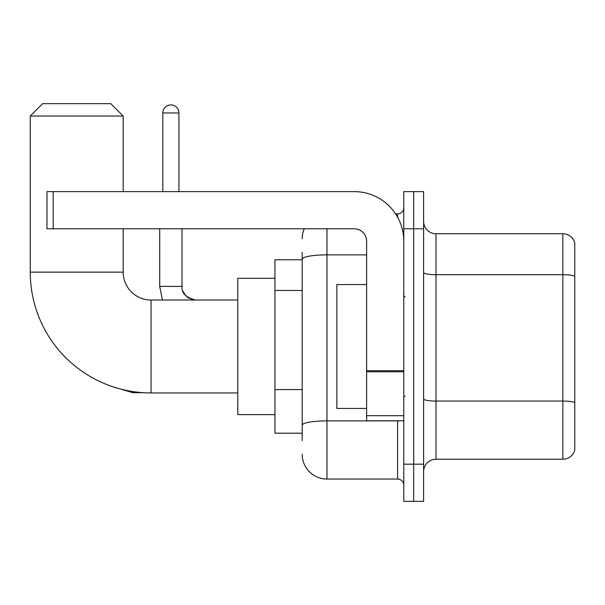 <?xml version="1.0" encoding="UTF-8"?>
<svg xmlns="http://www.w3.org/2000/svg" width="605" height="605" viewBox="0 0 605 605"><rect width="100%" height="100%" fill="white"/><g stroke="black" fill="none" stroke-linecap="round" stroke-linejoin="round"><path stroke-width="0.91" d="M302.19 440.637L302.19 259.174L302.19 259.757L274.935 259.757L274.935 433.203L302.19 433.203M403.777 464.179L403.777 501.348L413.691 501.348L413.691 464.179L413.691 501.348L423.606 501.348L423.606 464.179L413.691 464.179L413.691 228.788L413.691 464.179L403.777 464.179L403.777 228.788L413.691 228.788L413.691 191.619L413.691 228.788L423.606 228.788L423.606 464.179M423.606 228.788L423.606 191.619L403.777 191.619L403.777 228.788M326.965 228.788L326.965 479.047L397.583 479.047L397.583 420.815M395.609 213.92L397.583 213.92A6.194 6.194 0 0 0 403.777 207.727M302.19 429.489L302.19 425.186A24.775 4.303 180 0 1 326.965 420.883L397.583 420.883A6.194 1.074 0 0 0 399.739 420.815M366.615 254.871L326.965 254.871A24.775 4.303 180 0 0 302.19 259.174L302.19 252.323M403.777 485.24A6.194 6.194 0 0 0 397.583 479.047M302.19 238.695A24.775 24.775 0 0 1 304.262 228.788M326.965 479.047A24.775 24.775 0 0 1 302.19 454.264M423.606 471.613A12.387 12.387 0 0 1 435.993 459.225L562.854 459.225L562.854 233.742L435.993 233.742A12.387 12.387 0 0 1 423.606 221.354A12.387 12.387 0 0 0 435.993 233.742L435.993 459.225M574.75 242.658A12.387 12.387 0 0 0 562.854 233.742A12.387 12.387 0 0 1 574.75 242.658L574.75 450.302A12.387 12.387 0 0 1 562.854 459.225M574.75 276.409L574.75 402.612A12.387 2.148 180 0 0 562.854 401.062L435.993 401.062A12.387 2.148 -0 0 1 423.606 398.907M237.765 392.94L151.046 392.94A120.796 120.796 0 0 1 30.25 272.144L30.25 116.047L42.637 103.652L110.775 103.652L123.17 116.047L30.25 116.047M151.046 392.94L151.046 300.019A27.875 27.875 0 0 1 123.17 272.144L123.17 228.788M123.17 191.619L123.17 116.047M274.935 278.338L237.765 278.338L237.765 414.622L274.935 414.622M162.813 191.619L162.813 112.946A8.054 8.054 0 0 1 170.867 104.892A8.054 8.054 0 0 1 178.921 112.946L178.921 191.619M403.777 420.815L366.615 420.815L366.615 370.714L403.777 370.714M403.777 241.176A49.557 49.557 0 0 0 354.227 191.619L53.172 191.619L53.172 228.788L354.227 228.788A12.387 12.387 0 0 1 366.615 241.176L366.615 370.714M53.172 228.788L46.978 228.788L46.978 191.619L53.172 191.619M366.615 284.539L336.879 284.539L336.879 408.428L366.615 408.428M302.19 290.468L274.935 290.468M302.19 389.582L274.935 389.582M397.583 217.18L397.583 213.92M574.75 276.243A12.387 2.148 180 0 0 562.854 274.693L435.993 274.693A12.387 2.148 0 0 1 423.606 272.537M30.25 272.144L123.17 272.144M112.961 386.784L132.707 392.69L112.961 386.784L132.707 392.69L112.961 386.784L132.707 392.69L112.961 386.784L132.707 392.69L112.961 386.784L132.707 392.69L112.961 386.784L132.707 392.69L132.707 391.541M162.397 300.019L159.712 286.392L162.397 300.019L159.712 286.392L162.397 300.019L159.712 286.392L162.397 300.019L159.712 286.392L162.397 300.019L159.712 286.392L162.397 300.019L159.712 286.392L181.992 286.392M162.813 112.946L178.921 112.946M403.777 371.795L366.615 371.795M366.615 415.695L403.777 415.695M237.765 300.019L151.046 300.019M143.309 392.69L132.707 392.69M182.022 286.846L182.014 286.392C181.266 293.001 185.811 297.547 195.642 300.019C185.811 297.547 181.266 293.001 182.014 286.392C181.266 293.001 185.811 297.547 195.642 300.019C185.811 297.547 181.266 293.001 182.014 286.392C181.266 293.001 185.811 297.547 195.642 300.019C185.811 297.547 181.266 293.001 182.014 286.392C181.266 293.001 185.811 297.547 195.642 300.019C185.811 297.547 181.266 293.001 182.014 286.392C181.266 293.001 185.811 297.547 195.642 300.019L190.734 299.104M182.929 291.3L186.022 296.049M187.013 296.942L189.176 298.386M195.642 300.019C185.811 297.547 181.266 293.001 182.014 286.392L182.014 228.788M159.712 286.392L159.712 228.788M405.017 296.926L403.777 295.686M405.017 396.041L403.777 397.273"/></g></svg>

